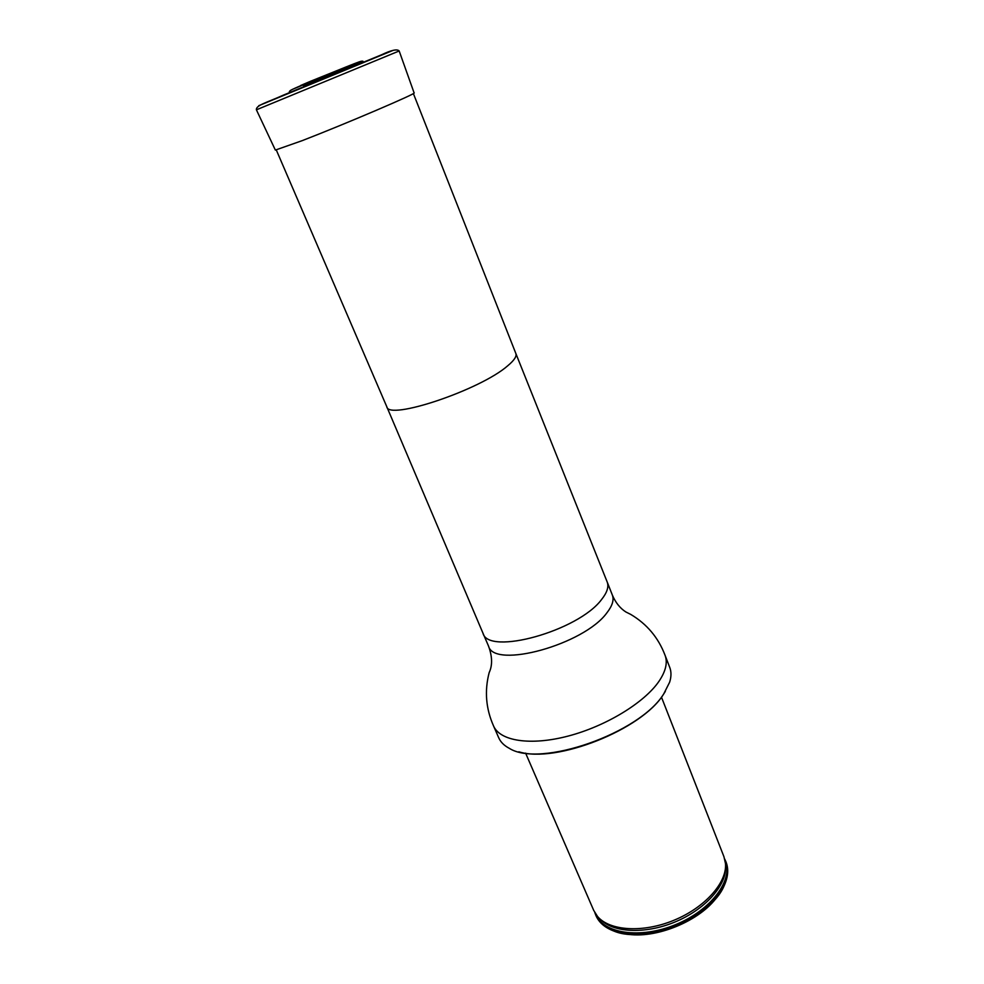 <?xml version="1.0" encoding="UTF-8"?>
<svg xmlns="http://www.w3.org/2000/svg" width="984" height="984" viewBox="0 0 984 984"><rect width="100%" height="100%" fill="white"/><g stroke="black" fill="none" stroke-linecap="round" stroke-linejoin="round"><path stroke-width="1.48" d="M665.344 691.383L663.462 694.347C641.912 729.636 555.997 763.658 518.802 751.788M665.049 655.246C667.816 662.539 665.787 671.26 658.936 681.371C644.323 702.748 605.898 726.204 568.223 736.057C530.511 745.995 499.897 741.038 493.537 725.934L498.74 737.816C500.622 742.084 504.115 745.577 509.257 748.295C539.909 768.135 639.994 733.264 663.794 693.794L669.649 682.183C671.383 676.635 671.408 671.691 669.723 667.336L665.049 655.246C658.345 637.644 646.906 624.041 630.732 614.41L625.873 611.974C620.104 608.284 615.59 602.651 612.343 595.062L607.177 581.962C608.998 586.722 607.128 592.553 601.605 599.477C578.469 630.965 488.199 655.91 482.972 633.192L386.786 406.724C388.04 420.795 480.167 390.058 507.695 365.802C514.177 360.402 516.895 356.306 515.862 353.514L413.366 93.529M626.144 933.951C655.319 939.523 700.756 920.803 717.52 896.289M594.791 912.574L596.033 915.76C599.047 922.623 605.037 927.74 614.004 931.11C645.971 944.652 711.001 917.838 724.15 885.711C728.123 877.002 728.775 869.155 726.081 862.156L724.716 859.032M595.652 914.874C603.413 934.124 640.596 939.634 675.885 924.935C711.284 910.495 733.781 880.385 725.725 861.258M661.457 697.127L723.941 856.707L725.503 863.669C727.114 882.5 705.011 907.543 673.966 920.261C642.97 933.115 609.625 930.926 597.509 916.424L593.709 910.397L525.604 753.117M303.453 85.583L362.961 61.254L303.453 85.583M256.406 109.814L275.36 150.085L302.285 140.614C345.655 123.836 418.262 92.791 414.104 92.902L399.172 50.971L256.406 109.814C255.766 105.251 266.799 102.631 283.478 95.091L381.362 54.87C391.349 50.098 397.29 48.794 399.172 50.971M482.972 633.192L488.531 646.094C493.968 669.268 584.029 644.668 606.894 612.823C612.368 605.812 614.188 599.896 612.343 595.062M725.024 860.324C733.953 879.327 711.555 909.966 675.737 924.566C640.031 939.449 602.54 933.484 595.492 913.718M725.503 867.322C726.303 885.797 704.679 909.819 674.716 922.106C644.803 934.492 612.528 932.697 600.08 919.019M292.642 89.273L358.976 61.931M305.741 83.566C297.562 86.813 299.099 86.075 310.366 81.34L345.679 67.109M258.804 105.669L392.518 50.614M386.786 406.724L276.32 150.023M515.862 353.514L607.177 581.962M493.537 725.934C485.899 708.726 484.423 691.002 489.122 672.773L489.233 672.453C492.566 665.27 492.332 656.476 488.531 646.094M289.345 91.598C290.809 90.577 286.615 91.61 303.97 84.316L345.655 67.109C359.529 61.586 361.485 60.811 362.961 61.254"/></g></svg>
